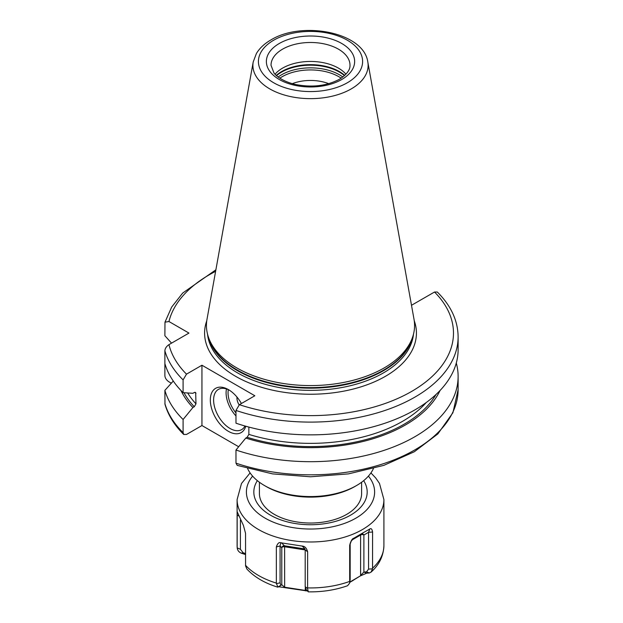 <?xml version="1.0" encoding="UTF-8"?>
<svg xmlns="http://www.w3.org/2000/svg" width="623" height="623" viewBox="0 0 623 623"><rect width="100%" height="100%" fill="white"/><g stroke="black" fill="none" stroke-linecap="round" stroke-linejoin="round"><path stroke-width="0.93" d="M183.092 419.489A147.612 85.226 180 0 1 164.877 390.372L164.978 404.296C168.14 415.167 174.385 425.221 183.723 434.465L183.092 432.627L183.092 419.489L192.896 407.528L194.259 406.741L195.972 403.86A130.075 75.103 180 0 1 187.671 392.965M456.285 363.045A147.612 85.226 180 0 1 458.123 376.463A147.612 85.226 180 0 1 383.955 450.39A147.612 85.226 180 0 1 235.977 450.024L235.977 463.162L237.223 465.381L272.609 473.893L310.534 476.79L348.452 473.885L383.83 465.365L414.311 451.768L437.876 433.888L452.913 412.722L458.123 389.601A147.612 85.226 0 0 1 383.955 463.528A147.612 85.226 0 0 1 235.977 463.162M171.543 343.141L164.877 335.727L164.978 322.177L168.95 321.523L188.964 333.079L168.95 344.636C166.427 346.357 165.072 348.405 164.877 350.78L164.877 375.692C165.072 378.068 166.427 380.116 168.95 381.837L171.317 383.2M183.723 434.465L186.495 434.457L201.945 425.54L201.945 365.226L186.495 374.15L183.092 379.905L183.092 392.661L192.896 393.3L194.259 392.521L195.677 392.537L195.972 403.86M238.664 446.738L201.945 425.54M411.499 305.286L434.527 292.016L437.299 292.008C450.966 305.613 457.913 320.565 458.123 336.872A147.612 85.226 180 0 1 383.955 410.798A147.612 85.226 180 0 1 235.977 410.44L235.977 423.196A147.612 85.226 180 0 0 383.955 423.562A147.612 85.226 180 0 0 458.123 349.635L458.123 336.872M164.877 390.372L173.287 381.035M192.896 407.528A134.249 77.509 180 0 1 180.966 390.489M440.056 390.489A134.249 77.509 0 0 1 245.781 438.062L235.977 450.024M245.781 438.062L247.144 437.276L248.857 434.387A130.075 75.103 0 0 0 426.272 402.513M248.857 427.067L248.857 434.387M183.092 392.661A147.612 85.226 180 0 1 164.877 363.544M201.945 365.226L254.83 395.761L239.38 404.685L235.977 410.44M384.095 367.975A104.064 60.081 180 0 1 280.015 382.935A104.064 60.081 180 0 1 208.331 336.879A104.064 60.081 180 0 1 207 319.295L253.211 61.957A57.604 33.26 0 0 0 285.747 95.412A57.604 33.26 0 0 0 351.24 88.902A57.604 33.26 0 0 0 367.811 61.957L414.015 319.295A104.064 60.081 0 0 1 412.691 336.879A104.064 60.081 0 0 1 384.095 367.975M275.062 74.207A39.49 22.802 180 0 1 282.585 68.125A39.49 22.802 0 0 1 345.96 74.207M328.734 83.677A32.521 18.776 0 0 0 292.288 83.677M349.737 582.427L360.312 575.925L366.721 573.16L369.33 572.981L371.028 572.148L372.546 568.83L372.585 532.026C372.071 529.028 371.144 528.024 369.797 529.005L361.091 533.934A2.321 1.339 -120 0 0 360.608 535.001L352.244 539.83M360.312 575.925L349.799 582.092M305.589 588.922L308.299 591.85L307.598 588.54L307.63 551.76C306.641 548.256 304.99 546.394 302.685 546.161L280.802 542.773C279.065 541.994 277.578 543.373 276.339 546.916L276.339 583.073L277.827 587.131L278.754 586.765L307.326 590.986M241.319 553.177L243.188 552.796L240.416 549.284L237.199 547.897L237.168 547.235L237.199 547.897C237.511 550.389 238.882 552.149 241.319 553.177L245.548 554.587M366.721 573.16L363.894 572.054L363.894 535.001A2.321 1.9 60 0 0 361.091 533.934L353.778 538.256C352.26 538.537 350.889 540.865 349.682 545.25L349.682 582.03L349.596 583.175L347.618 585.706C335.431 590.028 322.301 592.076 308.237 591.85M278.754 586.765L281.775 584.756L277.64 587.115C264.72 583.151 254.472 577.132 246.903 569.056L245.571 565.925L245.548 533.311L243.391 525.353L237.394 512.254M349.682 545.25L351.279 541.068L353.778 538.256M349.596 583.175L350.165 579.725L350.165 543.287M237.184 547.664L237.106 545.569A73.397 42.38 180 0 0 237.168 547.235L237.168 515.252L238.547 515.844M237.527 512.721C237.34 511.281 237.215 512.122 237.168 515.252M369.797 529.005L368.559 532.307L368.559 569.111L366.526 571.875L363.894 572.054L360.608 575.465L360.608 535.001A2.321 1.339 0 0 1 363.894 535.001L368.559 532.307L372.585 532.026M369.33 572.981L366.526 571.875M361.613 482.241L361.613 493.533A51.102 29.507 180 0 1 346.645 514.396A51.102 29.507 180 0 1 327.636 521.326A51.102 29.507 180 0 1 293.386 521.326A51.102 29.507 180 0 1 259.409 493.533L259.409 482.241M354.861 486.516L356.504 485.566L354.861 486.516A62.713 36.212 0 0 1 266.161 486.516L264.518 485.566A65.041 37.551 0 0 0 356.496 485.566A65.041 37.551 0 0 0 356.504 485.566A65.041 37.551 0 0 0 373.418 468.543M247.604 468.543A65.041 37.551 0 0 0 264.518 485.566M307.63 551.76L305.192 549.883L305.192 586.687L305.94 589.023M305.48 590.853L305.262 590.417L284.618 587.224L281.775 584.756L281.775 547.703A2.321 1.339 180 0 1 284.618 546.753L284.656 587.629M306.477 589.973L305.262 590.417L305.262 587.878M280.809 585.137L280.07 582.793L280.07 545.997L280.802 542.773M276.339 546.916L280.07 545.997L281.775 547.703A2.321 2.243 -45 0 1 284.446 545.795A2.321 0.491 -81.2 0 1 284.618 546.753L305.192 549.938M302.685 546.161L305.192 549.883M244.901 554.314L245.548 554.182M245.548 553.551L243.188 552.796M240.416 549.284L240.416 520.003M245.758 426.218A25.551 14.75 60 0 1 228.384 431.326A25.551 14.75 60 0 1 210.317 400.028A25.551 14.75 60 0 1 228.384 389.601L228.384 389.601A25.551 14.75 60 0 1 241.405 403.509M244.979 426A23.23 13.41 -120 0 1 241.646 429.629A23.23 13.41 -120 0 1 230.027 428.476A23.23 13.41 60 0 1 214.857 408.01A23.23 13.41 60 0 1 218.416 389.398A23.23 13.41 60 0 1 229.225 390.107M239.107 404.849A9.29 5.366 60 0 1 236.974 397.061M164.877 403.509A147.612 85.226 0 0 0 183.092 432.627M436.022 394.491A132.403 76.442 180 0 1 247.144 437.276M194.259 406.741A132.403 76.442 180 0 1 184.011 392.724M195.972 393.425A130.075 75.103 180 0 1 194.929 392.28M164.877 350.78A147.612 85.226 0 0 0 183.092 379.905M168.95 344.636A142.971 82.54 0 0 0 186.495 374.15M239.38 404.685A142.971 82.54 0 0 0 411.608 391.446A142.971 82.54 0 0 0 434.527 292.016M215.613 271.34A142.971 82.54 0 0 0 168.95 321.523M414.24 320.713A105.918 61.155 0 0 1 385.411 376.323A105.918 61.155 180 0 1 260.243 386.906A105.918 61.155 180 0 1 206.781 320.713M207.545 334.193A103.13 59.543 180 0 0 273.77 386.439A103.13 59.543 180 0 0 383.433 372.904A103.13 59.543 0 0 0 413.477 334.193M412.535 337.347A103.13 59.543 0 0 1 383.433 370.732A103.13 59.543 180 0 1 278.146 385.162A103.13 59.543 180 0 1 208.487 337.347M208.331 336.879L209.149 339.325A103.231 59.598 180 0 0 280.264 385.014A103.231 59.598 180 0 0 383.503 370.179A103.231 59.598 0 0 0 411.865 339.325L412.691 336.879M347.346 82.758A52.091 30.075 0 0 0 347.346 40.222A52.091 30.075 0 0 0 273.676 40.222A52.091 30.075 0 0 0 273.676 82.758A52.091 30.075 0 0 0 347.346 82.758M279.306 43.47A44.132 25.481 0 0 0 279.306 79.51A44.132 25.481 0 0 0 341.716 79.51A44.132 25.481 0 0 0 341.716 43.47A44.132 25.481 0 0 0 279.306 43.47M282.585 49.162A39.49 22.802 0 0 0 271.021 65.283L273.941 72.899C275.491 75.367 282.048 81.216 294.843 84.339C311.679 87.75 326.53 86.067 339.395 79.277C350.399 72.175 349.994 66.887 350.001 65.283A39.49 22.802 0 0 0 325.619 44.217A39.49 22.802 0 0 0 282.585 49.162M344.745 75.406A40.783 23.549 0 0 0 281.666 71.552A40.783 23.549 180 0 0 276.277 75.406M276.55 75.656A40.884 23.604 180 0 1 281.604 72.104A40.884 23.604 0 0 1 344.472 75.656M342.837 77.003A40.884 23.604 0 0 0 281.604 74.768A40.884 23.604 180 0 0 278.185 77.003M279.844 78.179A40.067 23.129 180 0 1 282.18 76.707A40.067 23.129 0 0 1 341.178 78.179M352.719 580.776L353.054 580.301M349.682 581.407A73.397 42.38 180 0 1 307.63 587.91M276.339 583.073A73.397 42.38 180 0 1 245.548 565.295M349.682 582.03L350.165 579.725M237.106 545.569L237.106 499.599A73.397 42.38 0 0 0 282.421 538.755A73.397 42.38 0 0 0 362.415 529.566A73.397 42.38 0 0 0 383.908 499.599L379.477 483.417L375.7 477.95L370.926 472.919M368.411 476.12A64.107 37.014 0 0 1 355.842 518.188A64.107 37.014 180 0 1 273.544 522.253A64.107 37.014 180 0 1 252.611 476.12M372.585 568.184A73.397 42.38 0 0 0 383.908 545.569L383.908 499.599M372.546 568.83L368.559 569.111M363.661 480.652A56.677 32.723 0 0 1 350.585 515.151A56.677 32.723 180 0 1 279.922 519.566A56.677 32.723 180 0 1 257.354 480.652M307.598 588.54L305.192 586.687M276.378 583.712L280.07 582.793M281.394 542.742L284.446 545.795L304.92 548.956M302.038 545.935L304.818 548.723M226.476 388.947A23.23 13.41 -120 0 0 235.977 415.938M228.329 389.663A21.836 12.608 -120 0 0 235.977 412.971M458.123 376.463L458.123 389.601M164.978 322.177L171.683 307.053L182.687 293.051L215.893 269.798M367.811 61.957C363.715 32.155 302.132 20.652 270.888 39.95C264.456 43.649 259.62 48.173 256.388 53.539L253.211 61.957M250.096 472.919L241.49 483.51L237.106 499.599M371.028 572.148C379.189 564.897 383.488 556.035 383.908 545.569M327.636 521.326C316.219 523.593 304.803 523.593 293.386 521.326"/></g></svg>
